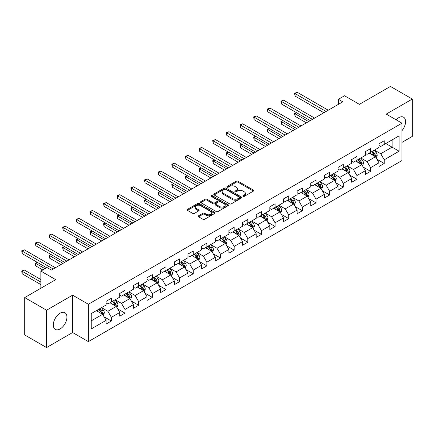 <?xml version="1.0" encoding="UTF-8"?>
<svg xmlns="http://www.w3.org/2000/svg" width="434" height="434" viewBox="0 0 434 434"><rect width="100%" height="100%" fill="white"/><g stroke="black" fill="none" stroke-linecap="round" stroke-linejoin="round"><path stroke-width="0.65" d="M243.094 196.363A0.852 0.488 0 0 0 244.299 196.363L253.418 191.096A1.215 0.7 0 0 0 253.776 190.602A1.215 0.7 0 0 0 253.418 190.108L237.968 181.184A1.215 0.7 0 0 0 236.248 181.184L227.128 186.452A0.852 0.488 0 0 0 226.879 186.799A0.852 0.488 0 0 0 227.128 187.146A0.852 0.488 0 0 0 228.333 187.146L229.51 186.463A3.884 2.241 0 0 1 235.006 186.463L236.291 187.206A3.884 2.241 0 0 1 237.431 188.79A3.884 2.241 0 0 1 236.291 190.38L235.114 191.058A0.852 0.488 0 0 0 234.865 191.405A0.852 0.488 0 0 0 235.114 191.752A0.852 0.488 0 0 0 236.313 191.752L237.496 191.074A3.884 2.241 0 0 1 242.986 191.074L244.277 191.817A3.884 2.241 0 0 1 245.416 193.401A3.884 2.241 0 0 1 244.277 194.985L243.094 195.669A0.852 0.488 0 0 0 242.845 196.016A0.852 0.488 0 0 0 243.094 196.363L243.094 195.669M60.109 328.945A9.646 5.571 120 0 0 66.413 320.444A9.646 5.571 120 0 0 64.937 312.713A9.646 5.571 120 0 0 60.109 313.191A9.646 5.571 120 0 0 53.811 321.692A9.646 5.571 120 0 0 55.286 329.422A9.646 5.571 120 0 0 60.109 328.945M401.982 130.623A9.646 5.571 120 0 0 403.566 117.202A9.646 5.571 120 0 0 398.743 117.679A9.646 5.571 120 0 0 396.123 119.8M198.566 215.779A1.215 0.7 0 0 0 198.208 216.273A1.215 0.7 0 0 0 198.566 216.772L202.9 219.273A1.215 0.7 0 0 0 204.615 219.273L214.743 213.425A1.215 0.7 0 0 0 215.101 212.931A1.215 0.7 0 0 0 214.743 212.432L199.293 203.513A1.215 0.7 0 0 0 197.578 203.513L187.445 209.362A1.215 0.7 0 0 0 187.092 209.855A1.215 0.7 0 0 0 187.445 210.354L192.685 213.376A1.215 0.7 0 0 0 194.399 213.376L198.734 210.87A1.215 0.7 0 0 0 199.092 210.376A1.215 0.7 0 0 0 198.734 209.882L196.141 208.38A3.25 1.877 0 0 1 195.186 207.056A3.25 1.877 0 0 1 197.193 205.325A3.25 1.877 0 0 1 200.73 205.732L210.902 211.602A3.25 1.877 0 0 1 211.857 212.931A3.25 1.877 0 0 1 209.85 214.662A3.25 1.877 0 0 1 206.313 214.255L204.615 213.278A1.215 0.7 0 0 0 202.9 213.278L198.566 215.779L198.566 216.772M401.982 142.374L412.3 136.412L412.3 99.05L390.437 86.426L359.39 104.35L344.52 95.768L338.401 99.299L342.773 101.827L51.364 270.067L46.991 267.545L40.872 271.076L40.872 288.247M46.557 310.207L46.557 347.574L72.619 332.525L72.619 295.163L46.557 310.207L24.689 297.588L55.736 279.659L40.872 271.076M72.619 295.163L88.357 304.25L401.982 123.185L401.982 160.547L88.357 341.618L88.357 304.25M412.3 99.05L386.238 114.093L401.982 123.185M229.597 203.861A1.215 0.7 0 0 0 231.311 203.861L241.445 198.012A1.215 0.7 0 0 0 241.798 197.513A1.215 0.7 0 0 0 241.445 197.02L225.989 188.101A1.215 0.7 0 0 0 224.275 188.101L214.146 193.949A1.215 0.7 0 0 0 213.788 194.443A1.215 0.7 0 0 0 214.146 194.937L229.597 203.861M211.521 196.548A0.852 0.488 0 0 1 212.383 196.667L212.383 195.658L228.094 204.729A1.215 0.7 0 0 1 228.452 205.222A1.215 0.7 0 0 1 228.094 205.716L217.966 211.564A1.215 0.7 0 0 1 216.246 211.564L200.796 202.645L205.13 200.161L205.13 199.152L200.796 201.653A1.215 0.7 0 0 0 200.437 202.152A1.215 0.7 0 0 0 200.796 202.645L200.796 201.653M205.13 200.161A1.215 0.7 0 0 1 206.85 200.161L206.85 199.152A1.215 0.7 0 0 0 205.13 199.152M206.85 199.152L213.116 202.77A1.215 0.7 0 0 0 214.83 202.77L217.705 201.11A1.215 0.7 0 0 0 218.063 200.611A1.215 0.7 0 0 0 217.705 200.117L211.184 196.352A0.852 0.488 0 0 1 210.935 196.005A0.852 0.488 0 0 1 211.461 195.55A0.852 0.488 0 0 1 212.383 195.658M46.557 347.574L24.689 334.95L24.689 297.588M104.057 316.798L111.359 321.014L111.359 317.33L119.757 312.48L119.757 316.169L125.003 313.136L125.003 309.453L133.401 304.603L133.401 308.292L138.647 305.259L138.647 301.576L147.045 296.726L147.045 300.415L152.291 297.382L152.291 293.699L160.688 288.849L160.688 292.538L165.934 289.505L165.934 285.822L174.332 280.977L174.332 284.661L179.578 281.633L179.578 277.944L187.971 273.1L187.971 276.784L193.222 273.756L193.222 270.067L201.615 265.223L201.615 268.906L206.866 265.879L206.866 262.19L215.259 257.346L215.259 261.029L220.505 258.002L220.505 254.313L228.902 249.469L228.902 253.152L234.148 250.125L234.148 246.436L242.546 241.592L242.546 245.275L247.792 242.248L247.792 238.559L256.19 233.714L256.19 237.398L261.436 234.371L261.436 230.682L269.834 225.837L269.834 229.521L275.08 226.494L275.08 222.805L283.478 217.96L283.478 221.644L288.724 218.617L288.724 214.928L297.122 210.083L297.122 213.767L302.368 210.74L302.368 207.051L310.76 202.206L310.76 205.89L316.012 202.862L316.012 199.173L324.404 194.329L324.404 198.012L329.656 194.985L329.656 191.302L338.048 186.452L338.048 190.135L343.294 187.108L343.294 183.425L351.692 178.575L351.692 182.264L356.938 179.231L356.938 175.548L365.336 170.698L365.336 174.387L370.582 171.354L370.582 167.67L378.98 162.821L378.98 166.51L384.226 163.477L384.226 159.793L399.096 151.206L399.096 135.858L392.097 139.9L392.097 147.169L399.096 151.206M111.359 321.014L106.113 324.046L106.113 320.357L91.243 328.945L91.243 313.592L106.113 305.01L106.113 301.321L111.359 298.294L111.359 301.977L119.757 297.133L119.757 293.444L125.003 290.417L125.003 294.1L133.401 289.256L133.401 285.567L138.647 282.539L138.647 286.223L147.045 281.378L147.045 277.689L152.291 274.662L152.291 278.351L160.688 273.501L160.688 269.818L165.934 266.785L165.934 270.474L174.332 265.624L174.332 261.941L179.578 258.908L179.578 262.597L187.971 257.747L187.971 254.064L193.222 251.031L193.222 254.72L201.615 249.87L201.615 246.186L206.866 243.154L206.866 246.843L215.259 241.993L215.259 238.309L220.505 235.277L220.505 238.966L228.902 234.116L228.902 230.432L234.148 227.4L234.148 231.089L242.546 226.239L242.546 222.555L247.792 219.523L247.792 223.212L256.19 218.362L256.19 214.678L261.436 211.646L261.436 215.335L269.834 210.485L269.834 206.801L275.08 203.768L275.08 207.457L283.478 202.607L283.478 198.924L288.724 195.891L288.724 199.58L297.122 194.73L297.122 191.047L302.368 188.02L302.368 191.703L310.76 186.853L310.76 183.17L316.012 180.143L316.012 183.826L324.404 178.976L324.404 175.293L329.656 172.265L329.656 175.949L338.048 171.104L338.048 167.416L343.294 164.388L343.294 168.072L351.692 163.227L351.692 159.538L356.938 156.511L356.938 160.195L365.336 155.35L365.336 151.661L370.582 148.634L370.582 152.318L378.98 147.473L378.98 143.784L384.226 140.757L384.226 144.441L399.096 135.858M109.959 302.786L116.258 306.42L107.86 311.27L101.567 307.635M106.113 302.992L107.86 304.001L111.359 301.977M107.86 311.27L111.359 317.33M116.258 306.42L119.757 312.48M123.603 294.908L129.902 298.549L121.504 303.393L115.211 299.758M119.757 295.115L121.504 296.124L125.003 294.1M121.504 303.393L125.003 309.453M129.902 298.549L133.401 304.603M137.247 287.031L143.546 290.671L135.148 295.516L128.855 291.881M133.401 287.237L135.148 288.247L138.647 286.223M135.148 295.516L138.647 301.576M143.546 290.671L147.045 296.726M150.891 279.154L157.189 282.794L148.791 287.639L142.493 284.004M147.045 279.36L148.791 280.369L152.291 278.351M148.791 287.639L152.291 293.699M157.189 282.794L160.688 288.849M164.535 271.277L170.833 274.917L162.435 279.762L156.137 276.127M160.688 271.483L162.435 272.492L165.934 270.474M162.435 279.762L165.934 285.822M170.833 274.917L174.332 280.977M178.179 263.405L184.477 267.04L176.079 271.885L169.781 268.25M174.332 263.606L176.079 264.615L179.578 262.597M176.079 271.885L179.578 277.944M184.477 267.04L187.971 273.1M191.823 255.528L198.116 259.163L189.723 264.008L183.425 260.373M187.971 255.729L189.723 256.738L193.222 254.72M189.723 264.008L193.222 270.067M198.116 259.163L201.615 265.223M205.466 247.651L211.759 251.286L203.367 256.131L197.069 252.496M201.615 247.852L203.367 248.861L206.866 246.843M203.367 256.131L206.866 262.19M211.759 251.286L215.259 257.346M219.105 239.774L225.403 243.409L217.011 248.253L210.712 244.619M215.259 239.975L217.011 240.984L220.505 238.966M217.011 248.253L220.505 254.313M225.403 243.409L228.902 249.469M232.749 231.897L239.047 235.532L230.655 240.376L224.356 236.742M228.902 232.098L230.655 233.107L234.148 231.089M230.655 240.376L234.148 246.436M239.047 235.532L242.546 241.592M246.393 224.02L252.691 227.655L244.293 232.499L238 228.864M242.546 224.221L244.293 225.23L247.792 223.212M244.293 232.499L247.792 238.559M252.691 227.655L256.19 233.714M260.037 216.143L266.335 219.778L257.937 224.622L251.644 220.987M256.19 216.344L257.937 217.353L261.436 215.335M257.937 224.622L261.436 230.682M266.335 219.778L269.834 225.837M273.68 208.266L279.979 211.9L271.581 216.745L265.282 213.11M269.834 208.466L271.581 209.476L275.08 207.457M271.581 216.745L275.08 222.805M279.979 211.9L283.478 217.96M287.324 200.389L293.623 204.023L285.225 208.873L278.926 205.233M283.478 200.589L285.225 201.598L288.724 199.58M285.225 208.873L288.724 214.928M293.623 204.023L297.122 210.083M300.968 192.512L307.267 196.146L298.869 200.996L292.57 197.356M297.122 192.712L298.869 193.721L302.368 191.703M298.869 200.996L302.368 207.051M307.267 196.146L310.76 202.206M314.612 184.634L320.905 188.269L312.513 193.119L306.214 189.479M310.76 184.835L312.513 185.844L316.012 183.826M312.513 193.119L316.012 199.173M320.905 188.269L324.404 194.329M328.256 176.757L334.549 180.392L326.156 185.242L319.858 181.602M324.404 176.958L326.156 177.967L329.656 175.949M326.156 185.242L329.656 191.302M334.549 180.392L338.048 186.452M341.9 168.88L348.193 172.515L339.8 177.365L333.502 173.73M338.048 169.081L339.8 170.09L343.294 168.072M339.8 177.365L343.294 183.425M348.193 172.515L351.692 178.575M355.538 161.003L361.837 164.638L353.444 169.488L347.146 165.853M351.692 161.204L353.444 162.213L356.938 160.195M353.444 169.488L356.938 175.548M361.837 164.638L365.336 170.698M369.182 153.126L375.481 156.761L367.083 161.611L360.79 157.976M365.336 153.327L367.083 154.336L370.582 152.318M367.083 161.611L370.582 167.67M375.481 156.761L378.98 162.821M385.799 143.535L392.097 147.169L380.726 153.734L374.434 150.099M378.98 145.45L380.726 146.464L384.226 144.441M380.726 153.734L384.226 159.793M72.619 332.525L88.357 341.618M338.401 99.299L338.401 104.35M91.243 320.862L102.614 314.297L96.315 310.663M102.614 314.297L106.113 320.357M376.924 159.262L384.226 163.477M363.28 167.139L370.582 171.354M349.636 175.016L356.938 179.231M335.992 182.893L343.294 187.108M322.348 190.77L329.656 194.985M308.71 198.647L316.012 202.862M295.066 206.524L302.368 210.74M281.422 214.401L288.724 218.617M267.778 222.279L275.08 226.494M254.134 230.156L261.436 234.371M240.49 238.033L247.792 242.248M226.846 245.91L234.148 250.125M213.202 253.781L220.505 258.002M199.559 261.659L206.866 265.879M185.92 269.536L193.222 273.756M172.276 277.413L179.578 281.633M158.632 285.29L165.934 289.505M144.989 293.167L152.291 297.382M131.345 301.044L138.647 305.259M117.701 308.921L125.003 313.136M243.436 196.483L244.277 196A3.884 2.241 0 0 0 245.416 194.41L245.416 193.401M237.431 188.79L237.431 189.804A3.884 2.241 0 0 1 236.291 191.389L235.45 191.871M253.402 191.106L237.968 182.193A1.215 0.7 0 0 0 236.248 182.193L227.47 187.266M241.445 197.02L241.445 198.012L225.989 189.11A1.215 0.7 0 0 0 224.275 189.11L214.163 194.947L214.146 193.949M239.297 197.861A0.852 0.488 0 0 0 239.546 197.513A0.852 0.488 0 0 0 239.297 197.166L225.734 189.338A0.852 0.488 0 0 0 224.53 189.338L223.288 190.054A3.884 2.241 0 0 0 222.148 191.644A3.884 2.241 0 0 0 223.288 193.228L232.559 198.582A3.884 2.241 0 0 0 238.054 198.582L239.297 197.861L239.297 198.87A0.852 0.488 0 0 0 239.546 198.522L239.546 197.513M222.148 191.644L222.148 192.653A3.884 2.241 0 0 0 223.288 194.237L223.288 193.228M239.297 198.87L238.054 199.591A3.884 2.241 0 0 1 232.559 199.591L223.288 194.237M206.85 200.161L213.116 203.779A1.215 0.7 0 0 0 214.83 203.779L217.705 202.119A1.215 0.7 0 0 0 218.063 201.62L218.063 200.611M212.383 196.667L228.078 205.727M219.615 206.524A3.25 1.877 0 0 0 223.157 206.931A3.25 1.877 0 0 0 225.159 205.195A3.25 1.877 0 0 0 224.21 203.871L220.624 201.805A1.215 0.7 0 0 0 218.91 201.805L216.034 203.465A1.215 0.7 0 0 0 215.676 203.958A1.215 0.7 0 0 0 216.034 204.452L219.615 206.524L219.615 207.533A3.25 1.877 0 0 0 223.157 207.94A3.25 1.877 0 0 0 225.159 206.21L225.159 205.195M215.676 203.958L215.676 204.967A1.215 0.7 0 0 0 216.034 205.461L216.034 204.452M219.615 207.533L216.034 205.461M211.857 212.931L211.857 213.94A3.25 1.877 0 0 1 209.85 215.671A3.25 1.877 0 0 1 206.313 215.264L204.615 214.287A1.215 0.7 0 0 0 202.9 214.287L198.582 216.778M195.186 207.056L195.186 208.065A3.25 1.877 0 0 0 196.141 209.394L196.141 208.38M198.718 210.881L196.141 209.394M214.727 213.436L199.293 204.522A1.215 0.7 0 0 0 197.578 204.522L187.461 210.36M376.169 157.96L377.211 155.339A3.277 1.893 -120 0 0 376.164 152.546L374.363 150.137M371.216 154.298L369.99 152.659M296.71 112.797L295.044 113.757L295.044 116.285L306.388 122.833M374.976 156.468L375.443 155.481A3.277 1.893 -120 0 0 374.504 153.506L372.697 151.097M371.878 151.569L373.88 154.244A1.671 0.966 60 0 1 374.184 154.754L375.443 155.481M371.65 151.705L373.457 154.113A3.277 1.893 60 0 1 374.396 156.083M295.044 116.285L294.567 113.48L308.574 121.569M294.567 113.48L296.514 112.688M326.07 111.467L295.044 93.56L297.23 92.296L328.256 110.209M323.883 112.731L295.044 96.082L295.044 93.56L294.567 93.283L297.23 92.296M295.044 96.082L294.567 93.283M362.526 165.837L363.567 163.217A3.277 1.893 -120 0 0 362.52 160.423L360.719 158.014M357.573 162.175L356.347 160.537M283.066 120.674L281.406 121.634L281.406 124.157L292.744 130.71M361.332 164.345L361.799 163.352A3.277 1.893 -120 0 0 360.86 161.383L359.054 158.974M358.234 159.446L360.236 162.121A1.671 0.966 60 0 1 360.54 162.631L361.799 163.352M358.007 159.582L359.813 161.99A3.277 1.893 60 0 1 360.752 163.96M281.406 124.157L280.923 121.357L294.93 129.446M280.923 121.357L282.87 120.565M348.887 173.714L349.923 171.094A3.277 1.893 -120 0 0 348.882 168.3L347.075 165.891M343.929 170.052L342.703 168.414M269.422 128.551L267.762 129.511L267.762 132.034L279.105 138.587M347.688 172.222L348.155 171.229A3.277 1.893 -120 0 0 347.216 169.26L345.415 166.851M344.591 167.323L346.592 169.998A1.671 0.966 60 0 1 346.896 170.508L348.155 171.229M344.363 167.459L346.169 169.868A3.277 1.893 60 0 1 347.108 171.837M267.762 132.034L267.279 129.234L281.292 137.323M267.279 129.234L269.232 128.442M312.426 119.345L281.406 101.437L283.592 100.173L314.612 118.086M310.239 120.609L281.406 103.959L281.406 101.437L280.923 101.16L283.592 100.173M281.406 103.959L280.923 101.16M298.782 127.222L267.762 109.314L269.948 108.05L300.968 125.963M296.596 128.486L267.762 111.836L267.762 109.314L267.279 109.037L269.948 108.05M267.762 111.836L267.279 109.037M335.243 181.591L336.279 178.971A3.277 1.893 -120 0 0 335.238 176.177L333.431 173.768M330.285 177.929L329.059 176.291M255.778 136.428L254.118 137.388L254.118 139.911L265.462 146.464M334.044 180.099L334.511 179.106A3.277 1.893 -120 0 0 333.572 177.137L331.771 174.728M330.947 175.2L332.949 177.875A1.671 0.966 60 0 1 333.252 178.379L334.511 179.106M330.719 175.336L332.525 177.745A3.277 1.893 60 0 1 333.464 179.714M254.118 139.911L253.635 137.111L267.648 145.2M253.635 137.111L255.588 136.319M321.599 189.468L322.641 186.848A3.277 1.893 -120 0 0 321.594 184.054L319.787 181.645M316.641 185.806L315.415 184.168M242.134 144.305L240.474 145.265L240.474 147.788L251.818 154.336M320.401 187.976L320.867 186.983A3.277 1.893 -120 0 0 319.929 185.014L318.127 182.606M317.303 183.077L319.31 185.752A1.671 0.966 60 0 1 319.608 186.257L320.867 186.983M317.075 183.208L318.881 185.622A3.277 1.893 60 0 1 319.82 187.591M240.474 147.788L239.991 144.989L254.004 153.077M239.991 144.989L241.944 144.197M307.956 197.345L308.997 194.725A3.277 1.893 -120 0 0 307.95 191.931L306.144 189.522M302.997 193.683L301.771 192.045M228.49 152.182L226.83 153.142L226.83 155.665L238.174 162.213M306.757 195.853L307.229 194.861A3.277 1.893 -120 0 0 306.29 192.891L304.484 190.483M303.664 190.955L305.666 193.629A1.671 0.966 60 0 1 305.97 194.134L307.229 194.861M303.431 191.085L305.238 193.499A3.277 1.893 60 0 1 306.176 195.468M226.83 155.665L226.347 152.866L240.36 160.954M226.347 152.866L228.3 152.074M285.138 135.099L254.118 117.191L256.304 115.927L287.324 133.84M282.952 136.363L254.118 119.713L254.118 117.191L253.635 116.914L256.304 115.927M254.118 119.713L253.635 116.914M271.494 142.976L240.474 125.068L242.66 123.804L273.68 141.717M269.308 144.24L240.474 127.591L240.474 125.068L239.991 124.791L242.66 123.804M240.474 127.591L239.991 124.791M257.85 150.853L226.83 132.945L229.016 131.681L260.037 149.594M255.664 152.117L226.83 135.468L226.83 132.945L226.347 132.668L229.016 131.681M226.83 135.468L226.347 132.668M294.312 205.222L295.353 202.597A3.277 1.893 -120 0 0 294.306 199.808L292.5 197.399M289.353 201.56L288.127 199.922M214.846 160.059L213.186 161.019L213.186 163.542L224.53 170.09M293.113 203.73L293.585 202.738A3.277 1.893 -120 0 0 292.646 200.768L290.84 198.36M290.021 198.832L292.022 201.506A1.671 0.966 60 0 1 292.326 202.011L293.585 202.738M289.793 198.962L291.594 201.376A3.277 1.893 60 0 1 292.532 203.345M213.186 163.542L212.703 160.743L226.716 168.831M212.703 160.743L214.656 159.951M244.206 158.73L213.186 140.822L215.373 139.558L246.393 157.471M242.02 159.994L213.186 143.345L213.186 140.822L212.703 140.545L215.373 139.558M213.186 143.345L212.703 140.545M280.668 213.099L281.709 210.474A3.277 1.893 -120 0 0 280.662 207.685L278.856 205.277M275.709 209.438L274.483 207.799M201.208 167.936L199.542 168.897L199.542 171.419L210.886 177.967M279.469 211.608L279.941 210.615A3.277 1.893 -120 0 0 279.002 208.645L277.196 206.237M276.377 206.709L278.378 209.383A1.671 0.966 60 0 1 278.682 209.888L279.941 210.615M276.149 206.839L277.95 209.253A3.277 1.893 60 0 1 278.888 211.222M199.542 171.419L199.065 168.62L213.072 176.709M199.065 168.62L201.013 167.828M230.562 166.607L199.542 148.699L201.729 147.435L232.749 165.343M228.376 167.871L199.542 151.222L199.542 148.699L199.065 148.423L201.729 147.435M199.542 151.222L199.065 148.423M267.024 220.977L268.066 218.351A3.277 1.893 -120 0 0 267.018 215.562L265.212 213.154M262.065 217.315L260.839 215.676M187.564 175.813L185.898 176.774L185.898 179.296L197.242 185.844M265.825 219.485L266.297 218.492A3.277 1.893 -120 0 0 265.358 216.523L263.552 214.114M262.733 214.586L264.735 217.26A1.671 0.966 60 0 1 265.038 217.765L266.297 218.492M262.505 214.716L264.306 217.125A3.277 1.893 60 0 1 265.245 219.099M185.898 179.296L185.421 176.497L199.428 184.586M185.421 176.497L187.369 175.699M216.919 174.484L185.898 156.576L188.085 155.312L219.11 173.22M214.732 175.748L185.898 159.099L185.898 156.576L185.421 156.3L188.085 155.312M185.898 159.099L185.421 156.3M253.38 228.848L254.422 226.228A3.277 1.893 -120 0 0 253.375 223.439L251.574 221.031M248.427 225.192L247.201 223.553M173.92 183.691L172.255 184.651L172.255 187.173L183.598 193.721M252.187 227.362L252.653 226.369A3.277 1.893 -120 0 0 251.715 224.4L249.908 221.991M249.089 222.463L251.091 225.137A1.671 0.966 60 0 1 251.394 225.642L252.653 226.369M248.861 222.593L250.668 225.002A3.277 1.893 60 0 1 251.606 226.977M172.255 187.173L171.777 184.374L185.785 192.463M171.777 184.374L173.725 183.577M203.28 182.361L172.255 164.453L174.441 163.189L205.466 181.097M201.094 183.625L172.255 166.976L172.255 164.453L171.777 164.177L174.441 163.189M172.255 166.976L171.777 164.177M239.736 236.725L240.778 234.105A3.277 1.893 -120 0 0 239.731 231.317L237.93 228.908M234.783 233.069L233.557 231.43M160.276 191.568L158.616 192.528L158.616 195.05L169.954 201.598M238.543 235.239L239.009 234.246A3.277 1.893 -120 0 0 238.071 232.277L236.264 229.868M235.445 230.34L237.447 233.015A1.671 0.966 60 0 1 237.751 233.519L239.009 234.246M235.217 230.47L237.024 232.879A3.277 1.893 60 0 1 237.962 234.854M158.616 195.05L158.133 192.251L172.141 200.34M158.133 192.251L160.081 191.454M189.636 190.238L158.616 172.331L160.802 171.067L191.823 188.974M187.45 191.502L158.616 174.853L158.616 172.331L158.133 172.054L160.802 171.067M158.616 174.853L158.133 172.054M226.098 244.602L227.134 241.982A3.277 1.893 -120 0 0 226.092 239.194L224.286 236.785M221.139 240.946L219.913 239.308M146.632 199.445L144.972 200.405L144.972 202.928L156.316 209.476M224.899 243.116L225.365 242.123A3.277 1.893 -120 0 0 224.427 240.154L222.626 237.745M221.801 238.217L223.803 240.892A1.671 0.966 60 0 1 224.107 241.396L225.365 242.123M221.573 238.347L223.38 240.756A3.277 1.893 60 0 1 224.318 242.731M144.972 202.928L144.489 200.123L158.502 208.212M144.489 200.123L146.442 199.331M175.992 198.116L144.972 180.208L147.159 178.944L178.179 196.852M173.806 199.38L144.972 182.73L144.972 180.208L144.489 179.926L147.159 178.944M144.972 182.73L144.489 179.926M212.454 252.479L213.49 249.859A3.277 1.893 -120 0 0 212.448 247.071L210.642 244.662M207.495 248.823L206.269 247.185M132.988 207.322L131.328 208.282L131.328 210.805L142.672 217.353M211.255 250.993L211.721 250A3.277 1.893 -120 0 0 210.783 248.031L208.982 245.617M208.157 246.094L210.159 248.769A1.671 0.966 60 0 1 210.463 249.273L211.721 250M207.929 246.224L209.736 248.633A3.277 1.893 60 0 1 210.674 250.608M131.328 210.805L130.846 208L144.858 216.089M130.846 208L132.799 207.208M162.349 205.993L131.328 188.085L133.515 186.821L164.535 204.729M160.162 207.257L131.328 190.607L131.328 188.085L130.846 187.803L133.515 186.821M131.328 190.607L130.846 187.803M198.81 260.357L199.852 257.736A3.277 1.893 -120 0 0 198.805 254.948L196.998 252.539M193.852 256.7L192.625 255.062M119.345 215.199L117.685 216.159L117.685 218.682L129.028 225.23M197.611 258.87L198.078 257.877A3.277 1.893 -120 0 0 197.139 255.908L195.338 253.494M194.513 253.971L196.521 256.646A1.671 0.966 60 0 1 196.819 257.15L198.078 257.877M194.286 254.102L196.092 256.51A3.277 1.893 60 0 1 197.031 258.485M117.685 218.682L117.202 215.877L131.214 223.966M117.202 215.877L119.155 215.085M148.705 213.87L117.685 195.962L119.871 194.698L150.891 212.606M146.518 215.134L117.685 198.484L117.685 195.962L117.202 195.68L119.871 194.698M117.685 198.484L117.202 195.68M185.166 268.234L186.208 265.613A3.277 1.893 -120 0 0 185.161 262.825L183.354 260.416M180.208 264.577L178.982 262.939M105.701 223.076L104.041 224.036L104.041 226.559L115.384 233.107M183.967 266.747L184.439 265.754A3.277 1.893 -120 0 0 183.501 263.785L181.694 261.371M180.875 261.848L182.877 264.523A1.671 0.966 60 0 1 183.181 265.028L184.439 265.754M180.642 261.979L182.448 264.387A3.277 1.893 60 0 1 183.387 266.362M104.041 226.559L103.558 223.754L117.571 231.843M103.558 223.754L105.511 222.962M135.061 221.747L104.041 203.839L106.227 202.575L137.247 220.483M132.875 223.011L104.041 206.362L104.041 203.839L103.558 203.557L106.227 202.575M104.041 206.362L103.558 203.557M171.522 276.111L172.564 273.491A3.277 1.893 -120 0 0 171.517 270.702L169.71 268.288M166.564 272.454L165.338 270.816M92.057 230.953L90.397 231.913L90.397 234.436L101.74 240.984M170.323 274.624L170.795 273.632A3.277 1.893 -120 0 0 169.857 271.662L168.05 269.248M167.231 269.726L169.233 272.395A1.671 0.966 60 0 1 169.537 272.905L170.795 273.632M167.003 269.856L168.804 272.264A3.277 1.893 60 0 1 169.743 274.239M90.397 234.436L89.914 231.631L103.927 239.72M89.914 231.631L91.867 230.839M121.417 229.624L90.397 211.711L92.583 210.452L123.603 228.36M119.231 230.888L90.397 214.239L90.397 211.711L89.914 211.434L92.583 210.452M90.397 214.239L89.914 211.434M157.878 283.988L158.92 281.368A3.277 1.893 -120 0 0 157.873 278.579L156.066 276.165M152.92 280.331L151.694 278.693M78.418 238.83L76.753 239.785L76.753 242.313L88.097 248.861M156.679 282.501L157.151 281.509A3.277 1.893 -120 0 0 156.213 279.534L154.406 277.125M153.587 277.603L155.589 280.272A1.671 0.966 60 0 1 155.893 280.782L157.151 281.509M153.359 277.733L155.16 280.142A3.277 1.893 60 0 1 156.099 282.116M76.753 242.313L76.275 239.508L90.283 247.597M76.275 239.508L78.223 238.716M107.773 237.501L76.753 219.588L78.939 218.329L109.959 236.237M105.587 238.76L76.753 222.116L76.753 219.588L76.275 219.311L78.939 218.329M76.753 222.116L76.275 219.311M144.234 291.865L145.276 289.245A3.277 1.893 -120 0 0 144.229 286.456L142.423 284.042M139.276 288.203L138.05 286.57M64.775 246.707L63.109 247.662L63.109 250.19L74.453 256.738M143.036 290.379L143.508 289.386A3.277 1.893 -120 0 0 142.569 287.411L140.762 285.002M139.943 285.48L141.945 288.149A1.671 0.966 60 0 1 142.249 288.659L143.508 289.386M139.715 285.61L141.517 288.019A3.277 1.893 60 0 1 142.455 289.988M63.109 250.19L62.632 247.385L76.639 255.474M62.632 247.385L64.579 246.593M94.129 245.378L63.109 227.465L65.295 226.206L96.315 244.114M91.943 246.637L63.109 229.993L63.109 227.465L62.632 227.188L65.295 226.206M63.109 229.993L62.632 227.188M130.591 299.742L131.632 297.122A3.277 1.893 -120 0 0 130.585 294.333L128.784 291.919M125.638 296.08L124.412 294.447M51.131 254.584L49.465 255.539L49.465 258.067L60.809 264.615M129.397 298.256L129.864 297.263A3.277 1.893 -120 0 0 128.925 295.288L127.119 292.879M126.299 293.357L128.301 296.026A1.671 0.966 60 0 1 128.605 296.536L129.864 297.263M126.072 293.487L127.878 295.896A3.277 1.893 60 0 1 128.817 297.865M49.465 258.067L48.988 255.263L62.995 263.351M48.988 255.263L50.935 254.47M80.491 253.255L49.465 235.342L51.651 234.083L82.677 251.991M78.304 254.514L49.465 237.87L49.465 235.342L48.988 235.065L51.651 234.083M49.465 237.87L48.988 235.065M116.947 307.619L117.988 304.999A3.277 1.893 -120 0 0 116.941 302.205L115.14 299.796M111.994 303.957L110.768 302.324M37.487 262.456L35.827 263.416L35.827 265.944L42.792 269.964M115.753 306.127L116.22 305.14A3.277 1.893 -120 0 0 115.281 303.165L113.475 300.757M112.656 301.234L114.657 303.903A1.671 0.966 60 0 1 114.961 304.413L116.22 305.14M112.428 301.364L114.234 303.773A3.277 1.893 60 0 1 115.173 305.742M35.827 265.944L35.344 263.14L44.979 268.706M35.344 263.14L37.291 262.348M66.847 261.132L35.827 243.219L38.013 241.96L69.033 259.868M64.661 262.391L35.827 245.747L35.827 243.219L35.344 242.942L38.013 241.96M35.827 245.747L35.344 242.942M103.308 315.496L104.344 312.876A3.277 1.893 -120 0 0 103.303 310.082L101.496 307.673M98.35 311.834L97.124 310.201M40.872 279.561L24.369 270.035L22.183 271.293L22.183 273.821L40.872 284.612M102.109 314.004L102.576 313.017A3.277 1.893 -120 0 0 101.637 311.042L99.836 308.634M99.012 309.111L101.013 311.78A1.671 0.966 60 0 1 101.317 312.29L102.576 313.017M98.784 309.241L100.59 311.65A3.277 1.893 60 0 1 101.529 313.619M22.183 273.821L21.7 271.017L40.872 282.084M21.7 271.017L24.369 270.035M53.203 269.009L22.183 251.096L24.369 249.838L55.389 267.745M46.644 267.745L22.183 253.624L22.183 251.096L21.7 250.819L24.369 249.838M22.183 253.624L21.7 250.819M244.277 196L244.277 194.985M235.114 191.752L235.114 191.058M236.291 191.389L236.291 190.38M227.128 187.146L227.128 186.452M236.248 182.193L236.248 181.184M237.968 182.193L237.968 181.184M253.418 191.096L253.418 190.108M224.275 189.11L224.275 188.101M225.989 189.11L225.989 188.101M232.559 199.591L232.559 198.582M238.054 199.591L238.054 198.582M213.116 203.779L213.116 202.77M214.83 203.779L214.83 202.77M217.705 202.119L217.705 201.11M228.094 205.716L228.094 204.729M202.9 214.287L202.9 213.278M204.615 214.287L204.615 213.278M206.313 215.264L206.313 214.255M198.734 210.87L198.734 209.882M187.445 210.354L187.445 209.362M197.578 204.522L197.578 203.513M199.293 204.522L199.293 203.513M214.743 213.425L214.743 212.432M375.155 156.576L377.189 155.399M374.504 153.506L376.164 152.546M372.171 154.851L373.457 154.113M361.511 164.453L363.546 163.276M360.86 161.383L362.52 160.423M358.527 162.728L359.813 161.99M347.873 172.331L349.902 171.153M347.216 169.26L348.882 168.3M344.889 170.605L346.169 169.868M334.229 180.208L336.263 179.03M333.572 177.137L335.238 176.177M331.245 178.482L332.525 177.745M320.585 188.085L322.619 186.908M319.929 185.014L321.594 184.054M317.601 186.36L318.881 185.622M306.941 195.962L308.975 194.785M306.29 192.891L307.95 191.931M303.957 194.237L305.238 193.499M293.297 203.839L295.332 202.662M292.646 200.768L294.306 199.808M290.313 202.114L291.594 201.376M279.653 211.716L281.688 210.539M279.002 208.645L280.662 207.685M276.67 209.991L277.95 209.253M266.009 219.588L268.044 218.416M265.358 216.523L267.018 215.562M263.026 217.868L264.306 217.125M252.366 227.465L254.4 226.293M251.715 224.4L253.375 223.439M249.382 225.745L250.668 225.002M238.722 235.342L240.756 234.17M238.071 232.277L239.731 231.317M235.738 233.622L237.024 232.879M225.083 243.219L227.112 242.047M224.427 240.154L226.092 239.194M222.099 241.499L223.38 240.756M211.439 251.096L213.474 249.924M210.783 248.031L212.448 247.071M208.456 249.376L209.736 248.633M197.796 258.973L199.83 257.801M197.139 255.908L198.805 254.948M194.812 257.253L196.092 256.51M184.152 266.85L186.186 265.679M183.501 263.785L185.161 262.825M181.168 265.131L182.448 264.387M170.508 274.727L172.542 273.556M169.857 271.662L171.517 270.702M167.524 273.008L168.804 272.264M156.864 282.605L158.898 281.433M156.213 279.534L157.873 278.579M153.88 280.885L155.16 280.142M143.22 290.482L145.254 289.31M142.569 287.411L144.229 286.456M140.236 288.762L141.517 288.019M129.576 298.359L131.611 297.187M128.925 295.288L130.585 294.333M126.592 296.634L127.878 295.896M115.932 306.236L117.967 305.064M115.281 303.165L116.941 302.205M112.948 304.511L114.234 303.773M102.294 314.113L104.323 312.941M101.637 311.042L103.303 310.082M99.31 312.388L100.59 311.65"/></g></svg>
